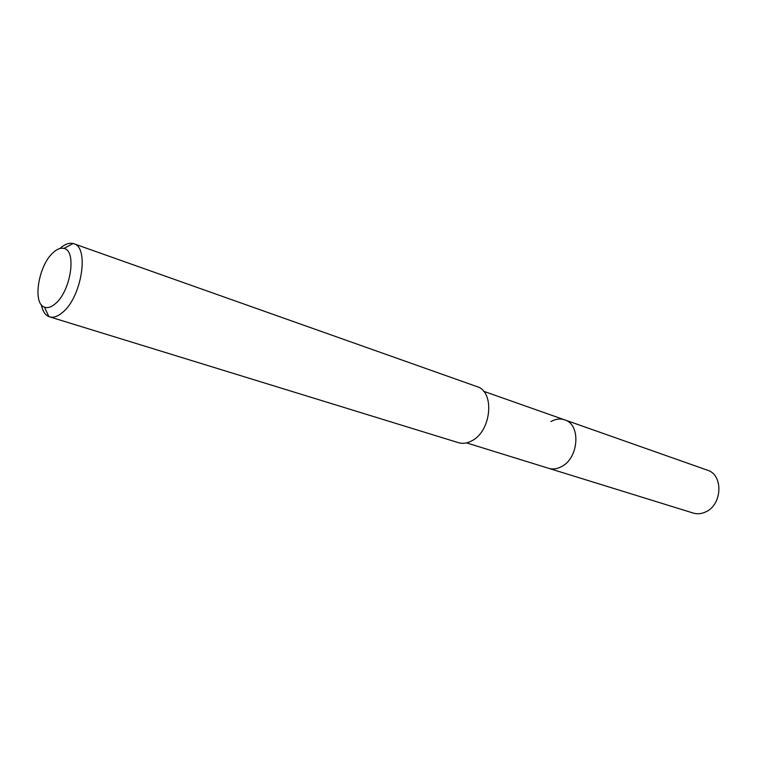 <?xml version="1.0" encoding="UTF-8"?>
<svg xmlns="http://www.w3.org/2000/svg" width="757" height="757" viewBox="0 0 757 757"><rect width="100%" height="100%" fill="white"/><g stroke="black" fill="none" stroke-linecap="round" stroke-linejoin="round"><path stroke-width="1.14" d="M466.52 442.892L693.251 513.066C697.301 514.268 701.427 513.899 705.609 511.94C722.367 504.881 723.55 474.743 707.435 470.192L564.675 419.851C581.139 424.365 578.944 458.222 561.41 466.672C557.029 468.99 552.771 469.539 548.636 468.309C552.771 469.539 557.029 468.99 561.41 466.672C578.944 458.222 581.139 424.365 564.675 419.851C560.208 418.366 555.638 418.933 550.973 421.545M49.584 316.842L458.468 442.684C462.915 443.999 467.542 443.271 472.34 440.527C491.624 430.449 494.804 391.407 477.014 386.628L73.779 243.726C89.553 247.246 81.633 297.274 62.566 312.423C57.806 316.492 53.473 317.968 49.584 316.842L48.902 316.606C45.108 314.95 42.581 311.004 41.323 304.759M59.945 248.495C64.676 244.237 69.057 242.571 73.088 243.517L73.779 243.726M55.346 303.699C51.296 307.191 47.663 308.336 44.445 307.143C32.201 303.491 38.55 265.073 53.255 252.516C57.087 249.015 60.626 247.662 63.872 248.438C76.968 250.349 70.827 291.208 55.346 303.699M483.609 391.265L564.675 419.851M44.445 307.143L48.902 316.606M63.872 248.438L73.088 243.517"/></g></svg>
